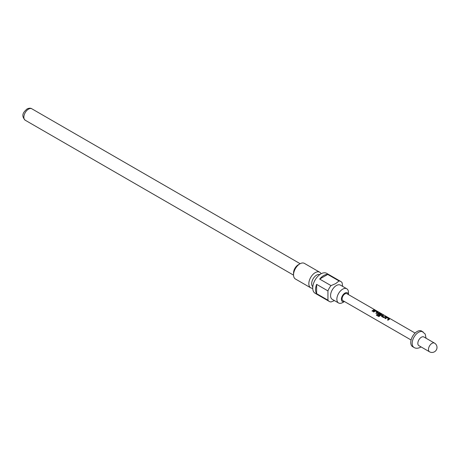 <?xml version="1.0" encoding="UTF-8"?>
<svg xmlns="http://www.w3.org/2000/svg" width="460" height="460" viewBox="0 0 460 460"><rect width="100%" height="100%" fill="white"/><g stroke="black" fill="none" stroke-linecap="round" stroke-linejoin="round"><path stroke-width="0.69" d="M375.118 310.218L374.543 309.902L375.366 310.155M384.899 318.475L386.233 317.526L387.303 317.693L389.378 318.895L389.424 319.366M387.498 319.97L388.775 318.884L386.848 317.733L385.445 318.694L384.847 318.349L386.25 317.354L387.349 317.509L389.424 318.711L389.442 319.194L388.039 320.195L387.447 319.849L388.775 318.884M381.593 316.56L382.001 315.474L382.881 315.14L383.473 315.485M382.248 315.882L384.169 317.043L385.52 316.457L386.118 316.802L383.623 317.641L381.541 316.44L381.57 315.6L382.927 314.956L383.519 315.301L382.266 316.037L384.192 317.199L385.474 316.641L386.072 316.98M377.729 314.329L377.729 313.519L378.505 313.065L379.569 313.231L381.65 314.433L381.697 314.904M376.441 315.226L376.889 314.577L379.241 315.934L380.966 314.554L379.057 313.237L378.321 313.611L380.006 314.64L379.379 315.192L377.677 314.209L377.706 313.369L378.522 312.892L379.615 313.047L381.697 314.249L381.714 314.732L378.839 316.601L376.343 315.163L376.815 314.479L379.166 315.836L380.983 314.381M378.321 313.611L380.029 314.795M373.307 311.782L374.641 310.834L375.705 311L377.786 312.202L377.832 312.673M375.9 313.277L377.183 312.19L375.256 311.041L373.853 312.001L373.255 311.656L374.659 310.661L377.832 312.018L377.85 312.501L376.447 313.501L375.854 313.156L377.183 312.19M372.036 311.046L373.882 309.948L374.474 310.287M344.431 301.513A5.002 2.892 -60 0 1 341.4 298.931A5.002 2.892 -60 0 1 344.931 293.095A5.002 2.892 -60 0 1 348.438 294.578M342.666 302.577L344.465 301.536L342.666 302.577A8.211 4.738 -60 0 1 338.566 302.979A8.211 4.738 -60 0 1 337.306 296.407A8.211 4.738 -60 0 1 342.666 289.173A8.211 4.738 -60 0 1 346.771 288.765A8.211 4.738 -60 0 1 348.473 292.52L348.473 294.601M338.566 302.979L332.269 299.345A8.211 4.738 -60 0 1 331.01 292.767A8.211 4.738 -60 0 1 336.369 285.533A8.211 4.738 -60 0 1 340.475 285.131L346.771 288.765M331.004 285.608L335.639 283.642L339.043 280.968L327.716 274.424A11.511 6.647 120 0 0 323.696 275.523A11.511 6.647 120 0 0 319.677 279.07L331.004 285.608A11.511 6.647 -60 0 0 327.945 290.904L316.618 284.366A11.511 6.647 120 0 0 316.618 293.647L327.945 300.19L327.945 290.904M334.454 300.61L331.004 301.955A11.511 6.647 -60 0 1 329.268 301.426A11.511 6.647 -60 0 1 327.945 300.19M329.268 301.426L315.111 293.256A11.511 6.647 -60 0 1 313.346 284.033A11.511 6.647 -60 0 1 320.867 273.89A11.511 6.647 -60 0 1 326.623 273.315L340.779 281.491A11.511 6.647 -60 0 1 342.102 282.733L342.66 286.39M312.8 286.683A7.009 4.048 -60 0 1 312.139 280.985A7.009 4.048 -60 0 1 316.618 275.114A7.009 4.048 -60 0 1 319.775 274.603M312.731 288.224A9.01 5.204 -60 0 1 310.701 287.822L295.412 278.99A9.01 5.204 -60 0 1 293.543 274.867L293.543 272.906A6.607 3.812 -60 0 1 298.218 264.816L299.914 263.833A9.01 5.204 -60 0 1 304.422 263.39L319.711 272.216A9.01 5.204 -60 0 1 321.074 273.769M310.701 287.822A9.01 5.204 -60 0 1 309.321 280.6A9.01 5.204 -60 0 1 315.203 272.659A9.01 5.204 -60 0 1 319.711 272.216M293.543 274.867A9.01 5.204 -60 0 1 299.914 263.833L298.218 264.816M426.069 338.244L425.161 333.994L421.636 331.062A9.01 5.204 120 0 0 417.128 331.51A9.01 5.204 120 0 0 411.246 339.445A9.01 5.204 120 0 0 412.626 346.667L414.04 347.484C415.794 348.588 417.962 348.507 420.549 347.237L421.061 346.915M434.499 343.108L423.878 336.979A5.002 2.892 120 0 0 421.377 337.232A5.002 2.892 120 0 0 418.105 341.642A5.002 2.892 120 0 0 418.876 345.65L429.49 351.779A5.002 5.002 0 0 0 437 347.444A5.002 5.002 0 0 0 434.499 343.108A5.002 2.892 120 0 0 431.997 343.361A5.002 2.892 120 0 0 428.455 349.491A5.002 2.892 120 0 0 429.49 351.779M411.096 340.003L342.93 300.65A4.002 2.311 -60 0 1 342.315 297.442A4.002 2.311 -60 0 1 344.931 293.911A4.002 2.311 -60 0 1 346.938 293.716L415.098 333.069M381.541 316.44L381.593 315.75M377.677 314.209L377.729 313.519M373.6 310.46L372.583 311.265L371.99 310.925L373.928 309.764L374.52 310.109L373.6 310.46M377.786 312.202L377.85 312.501M381.65 314.433L381.714 314.732M389.378 318.895L389.442 319.194M339.043 280.968A11.511 6.647 -60 0 1 340.779 281.491M327.716 274.424L319.677 279.07M316.618 284.366L316.618 293.647M293.549 275.143L25.231 120.232A6.607 3.812 -60 0 1 24.219 114.937A6.607 3.812 -60 0 1 28.537 109.118A6.607 3.812 -60 0 1 31.838 108.79L300.156 263.701M423.05 331.878A9.01 5.204 120 0 0 418.548 332.327A9.01 5.204 120 0 0 412.66 340.262A9.01 5.204 120 0 0 414.04 347.484M25.231 120.232C20.171 114.914 24.397 111.441 27.037 108.968C29.043 108.031 30.642 107.973 31.838 108.79"/></g></svg>
